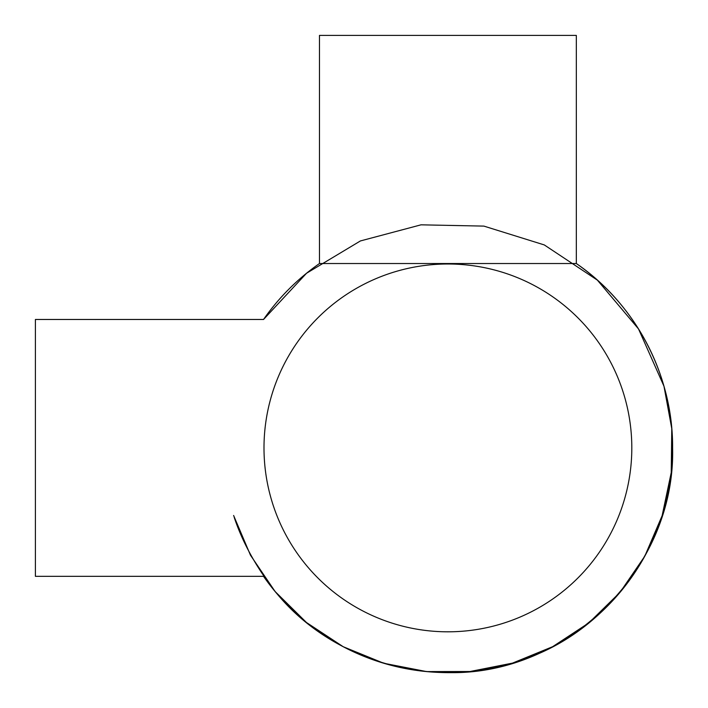 <?xml version="1.0" encoding="UTF-8"?>
<svg xmlns="http://www.w3.org/2000/svg" width="708" height="708" viewBox="0 0 708 708"><rect width="100%" height="100%" fill="white"/><g stroke="black" fill="none" stroke-linecap="round" stroke-linejoin="round"><path stroke-width="1.06" d="M319.476 263.526A224.693 224.693 0 0 0 263.526 319.476L35.4 319.476L35.4 576.33L263.526 576.33A224.693 224.693 0 0 0 447.907 672.6C567.975 675.697 675.697 567.975 672.6 447.907C673.122 375.603 635.961 304.431 576.33 263.526L576.33 35.4L319.476 35.4L319.476 263.526L576.33 263.526A224.693 224.693 0 0 1 672.6 447.907C674.06 539.115 612.172 628.288 526.212 658.511C441.394 691.787 336.282 664.715 277.801 594.711M263.995 447.907A183.903 183.903 0 0 0 447.907 631.81A183.903 183.903 0 0 0 631.81 447.907A183.903 183.903 0 0 0 447.907 263.995A183.903 183.903 0 0 0 263.995 447.907M267.146 581.374L269.403 584.374M283.191 295.068L282.368 295.971M269.35 311.502L267.111 314.485M276.43 593.109C256.765 568.17 242.685 542.903 234.189 517.291M233.613 515.486L250.455 555.16L275.102 591.516L306.476 622.509L343.221 646.723L383.78 663.263L426.57 671.582L470.006 671.511L512.53 663.104L552.656 646.687L588.941 622.819L620.066 592.295L644.811 556.152L662.13 515.698L671.237 472.555L671.777 428.632L663.971 386.232L638.519 328.946L597.384 280.147L544.302 244.933L483.9 226.109L421.03 224.825L360.416 240.941L306.546 273.253L263.526 319.476M276.377 302.767L277.748 301.157M447.907 672.6A224.693 224.693 0 0 0 672.6 447.907"/></g></svg>
